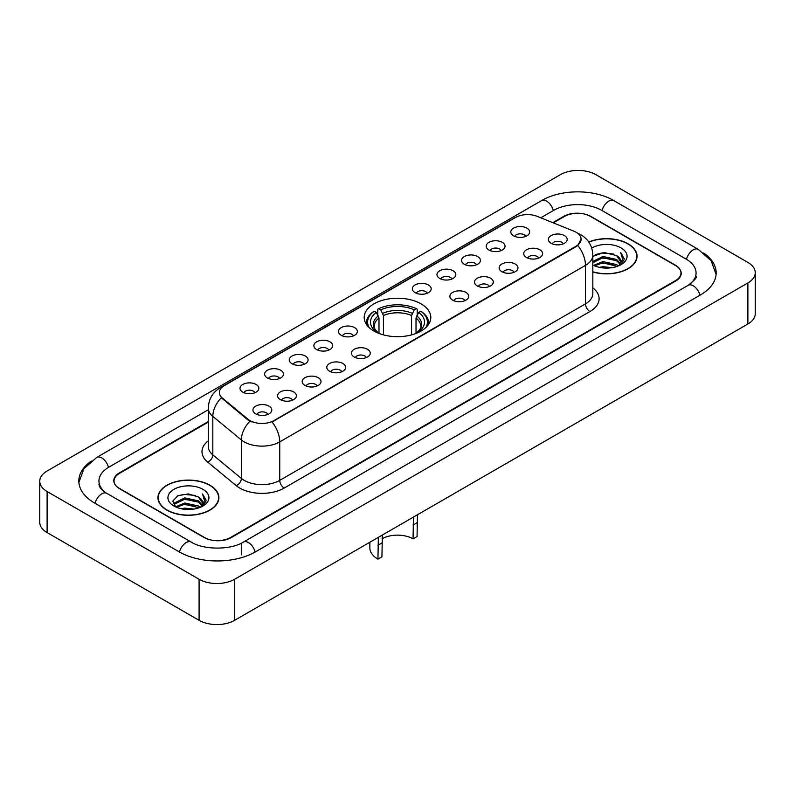 <?xml version="1.0" encoding="UTF-8"?>
<svg xmlns="http://www.w3.org/2000/svg" width="795" height="795" viewBox="0 0 795 795"><rect width="100%" height="100%" fill="white"/><g stroke="black" fill="none" stroke-linecap="round" stroke-linejoin="round"><path stroke-width="1.19" d="M421.052 303.859A33.311 19.229 0 0 0 384.75 299.685A33.311 19.229 0 0 0 364.19 317.453A33.311 19.229 0 0 0 373.948 331.048A33.311 19.229 0 0 0 410.25 335.222A33.311 19.229 0 0 0 430.81 317.453A33.311 19.229 0 0 0 421.052 303.859M488.955 250.028A9.431 5.446 180 0 1 487.077 248.487A9.431 5.446 180 0 1 490.207 241.73A9.431 5.446 180 0 1 502.281 242.336A9.431 5.446 180 0 1 504.149 248.487A9.431 5.446 180 0 1 488.955 250.028M501.138 250.594A5.654 3.269 0 0 0 499.618 249.004A5.654 3.269 0 0 0 494.043 248.179A5.654 3.269 0 0 0 490.098 250.594M464.33 264.248A9.431 5.446 180 0 1 462.461 262.708A9.431 5.446 180 0 1 465.582 255.94A9.431 5.446 180 0 1 477.666 256.547A9.431 5.446 180 0 1 479.534 262.708A9.431 5.446 180 0 1 464.33 264.248M476.513 264.805A5.654 3.269 0 0 0 475.003 263.215A5.654 3.269 0 0 0 469.428 262.39A5.654 3.269 0 0 0 465.482 264.805M439.715 278.459A9.431 5.446 180 0 1 437.846 276.918A9.431 5.446 180 0 1 440.967 270.151A9.431 5.446 180 0 1 453.051 270.757A9.431 5.446 180 0 1 454.919 276.918A9.431 5.446 180 0 1 439.715 278.459M451.898 279.025A5.654 3.269 0 0 0 450.377 277.435A5.654 3.269 0 0 0 444.812 276.6A5.654 3.269 0 0 0 440.867 279.025M415.099 292.669A9.431 5.446 180 0 1 413.231 291.129A9.431 5.446 180 0 1 416.351 284.362A9.431 5.446 180 0 1 428.425 284.978A9.431 5.446 180 0 1 430.304 291.129A9.431 5.446 180 0 1 415.099 292.669M427.283 293.236A5.654 3.269 0 0 0 425.762 291.646A5.654 3.269 0 0 0 420.187 290.821A5.654 3.269 0 0 0 416.242 293.236M341.244 335.311A9.431 5.446 180 0 1 339.376 333.771A9.431 5.446 180 0 1 342.496 327.003A9.431 5.446 180 0 1 354.57 327.61A9.431 5.446 180 0 1 356.448 333.771A9.431 5.446 180 0 1 341.244 335.311M353.427 335.878A5.654 3.269 0 0 0 351.907 334.288A5.654 3.269 0 0 0 346.332 333.453A5.654 3.269 0 0 0 342.387 335.878M316.629 349.522A9.431 5.446 180 0 1 314.75 347.981A9.431 5.446 180 0 1 317.881 341.224A9.431 5.446 180 0 1 329.955 341.83A9.431 5.446 180 0 1 331.823 347.981A9.431 5.446 180 0 1 316.629 349.522M328.812 350.088A5.654 3.269 0 0 0 327.292 348.498A5.654 3.269 0 0 0 321.717 347.673A5.654 3.269 0 0 0 317.771 350.088M292.003 363.732A9.431 5.446 180 0 1 290.135 362.192A9.431 5.446 180 0 1 293.256 355.435A9.431 5.446 180 0 1 305.34 356.041A9.431 5.446 180 0 1 307.208 362.192A9.431 5.446 180 0 1 292.003 363.732M304.187 364.299A5.654 3.269 0 0 0 302.666 362.709A5.654 3.269 0 0 0 297.101 361.884A5.654 3.269 0 0 0 293.156 364.299M267.388 377.953A9.431 5.446 180 0 1 265.52 376.413A9.431 5.446 180 0 1 268.64 369.645A9.431 5.446 180 0 1 280.715 370.251A9.431 5.446 180 0 1 282.593 376.413A9.431 5.446 180 0 1 267.388 377.953M279.572 378.509A5.654 3.269 0 0 0 278.051 376.919A5.654 3.269 0 0 0 272.476 376.095A5.654 3.269 0 0 0 268.531 378.509M242.773 392.164A9.431 5.446 180 0 1 240.895 390.623A9.431 5.446 180 0 1 244.025 383.856A9.431 5.446 180 0 1 256.099 384.462A9.431 5.446 180 0 1 257.968 390.623A9.431 5.446 180 0 1 242.773 392.164M254.957 392.73A5.654 3.269 0 0 0 253.436 391.14A5.654 3.269 0 0 0 247.861 390.305A5.654 3.269 0 0 0 243.916 392.73M513.57 235.817A9.431 5.446 180 0 1 511.702 234.277A9.431 5.446 180 0 1 514.822 227.509A9.431 5.446 180 0 1 526.896 228.125A9.431 5.446 180 0 1 528.774 234.277A9.431 5.446 180 0 1 513.57 235.817M525.753 236.383A5.654 3.269 0 0 0 524.233 234.793A5.654 3.269 0 0 0 518.658 233.969A5.654 3.269 0 0 0 514.723 236.383M526.499 257.5A9.431 5.446 180 0 1 524.63 255.96A9.431 5.446 180 0 1 527.751 249.193A9.431 5.446 180 0 1 539.835 249.799A9.431 5.446 180 0 1 541.703 255.96A9.431 5.446 180 0 1 526.499 257.5M538.682 258.057A5.654 3.269 0 0 0 537.162 256.467A5.654 3.269 0 0 0 531.597 255.642A5.654 3.269 0 0 0 527.651 258.057M501.884 271.711A9.431 5.446 180 0 1 500.015 270.171A9.431 5.446 180 0 1 503.136 263.403A9.431 5.446 180 0 1 515.21 264.01A9.431 5.446 180 0 1 517.088 270.171A9.431 5.446 180 0 1 501.884 271.711M514.067 272.278A5.654 3.269 0 0 0 512.546 270.688A5.654 3.269 0 0 0 506.972 269.853A5.654 3.269 0 0 0 503.026 272.278M477.268 285.922A9.431 5.446 180 0 1 475.39 284.381A9.431 5.446 180 0 1 478.52 277.624A9.431 5.446 180 0 1 490.595 278.23A9.431 5.446 180 0 1 492.463 284.381A9.431 5.446 180 0 1 477.268 285.922M489.452 286.488A5.654 3.269 0 0 0 487.931 284.898A5.654 3.269 0 0 0 482.356 284.073A5.654 3.269 0 0 0 478.411 286.488M452.643 300.132A9.431 5.446 180 0 1 450.775 298.592A9.431 5.446 180 0 1 453.895 291.835A9.431 5.446 180 0 1 465.979 292.441A9.431 5.446 180 0 1 467.848 298.592A9.431 5.446 180 0 1 452.643 300.132M464.827 300.699A5.654 3.269 0 0 0 463.316 299.109A5.654 3.269 0 0 0 457.741 298.284A5.654 3.269 0 0 0 453.796 300.699M354.173 356.985A9.431 5.446 180 0 1 352.304 355.445A9.431 5.446 180 0 1 355.425 348.687A9.431 5.446 180 0 1 367.509 349.293A9.431 5.446 180 0 1 369.377 355.445A9.431 5.446 180 0 1 354.173 356.985M366.356 357.551A5.654 3.269 0 0 0 364.835 355.961A5.654 3.269 0 0 0 359.27 355.136A5.654 3.269 0 0 0 355.325 357.551M329.557 371.205A9.431 5.446 180 0 1 327.689 369.665A9.431 5.446 180 0 1 330.809 362.898A9.431 5.446 180 0 1 342.884 363.504A9.431 5.446 180 0 1 344.762 369.665A9.431 5.446 180 0 1 329.557 371.205M341.741 371.762A5.654 3.269 0 0 0 340.22 370.172A5.654 3.269 0 0 0 334.645 369.347A5.654 3.269 0 0 0 330.7 371.762M304.942 385.416A9.431 5.446 180 0 1 303.064 383.876A9.431 5.446 180 0 1 306.184 377.108A9.431 5.446 180 0 1 318.268 377.714A9.431 5.446 180 0 1 320.137 383.876A9.431 5.446 180 0 1 304.942 385.416M317.116 385.982A5.654 3.269 0 0 0 315.605 384.392A5.654 3.269 0 0 0 310.03 383.558A5.654 3.269 0 0 0 306.085 385.982M280.317 399.627A9.431 5.446 180 0 1 278.449 398.086A9.431 5.446 180 0 1 281.569 391.329A9.431 5.446 180 0 1 293.653 391.935A9.431 5.446 180 0 1 295.521 398.086A9.431 5.446 180 0 1 280.317 399.627M292.5 400.193A5.654 3.269 0 0 0 290.98 398.603A5.654 3.269 0 0 0 285.415 397.778A5.654 3.269 0 0 0 281.47 400.193M255.702 413.837A9.431 5.446 180 0 1 253.834 412.307A9.431 5.446 180 0 1 256.954 405.539A9.431 5.446 180 0 1 269.028 406.146A9.431 5.446 180 0 1 270.906 412.307A9.431 5.446 180 0 1 255.702 413.837M267.885 414.404A5.654 3.269 0 0 0 266.365 412.814A5.654 3.269 0 0 0 260.79 411.989A5.654 3.269 0 0 0 256.845 414.404M551.124 243.28A9.431 5.446 180 0 1 549.246 241.74A9.431 5.446 180 0 1 552.376 234.982A9.431 5.446 180 0 1 564.45 235.588A9.431 5.446 180 0 1 566.318 241.74A9.431 5.446 180 0 1 551.124 243.28M563.307 243.846A5.654 3.269 0 0 0 561.787 242.256A5.654 3.269 0 0 0 556.212 241.432A5.654 3.269 0 0 0 552.267 243.846M573.871 231.176A16.963 9.798 180 0 1 576.136 232.279A16.963 9.798 180 0 1 581.105 239.206A16.963 9.798 180 0 1 576.136 246.132L273.967 420.585A16.963 9.798 180 0 1 248.07 419.283L222.451 398.156A16.963 9.798 180 0 1 219.38 392.541A16.963 9.798 180 0 1 224.349 385.605L515.548 217.482A16.963 9.798 180 0 1 537.281 216.389L573.871 231.176M208.28 422.085L119.548 473.313A18.851 10.882 0 0 0 114.023 481.005A18.851 10.882 0 0 0 119.548 488.706L203.977 537.45A18.851 10.882 0 0 0 230.639 537.45L675.452 280.635A18.851 10.882 0 0 0 680.977 272.943A18.851 10.882 0 0 0 675.452 265.242L591.023 216.498A18.851 10.882 0 0 0 564.361 216.498L553.32 222.868M689.792 284.292A33.937 19.597 0 0 0 696.062 272.943A33.937 19.597 0 0 0 686.115 259.091L601.686 210.347A33.937 19.597 0 0 0 553.698 210.347L540.779 217.8M208.28 409.763L108.885 467.152A33.937 19.597 0 0 0 98.938 481.005A33.937 19.597 0 0 0 105.208 492.353M199.088 579.267A25.142 14.509 0 0 0 234.634 579.267L747.886 282.95A25.142 14.509 0 0 0 755.25 272.685A25.142 14.509 0 0 0 747.886 262.42L595.912 174.681A25.142 14.509 0 0 0 560.366 174.681L47.114 471.008A25.142 14.509 0 0 0 39.75 481.263A25.142 14.509 0 0 0 47.114 491.529L199.088 579.267L199.088 620.319A25.142 14.509 0 0 0 234.634 620.319L747.886 323.992A25.142 14.509 0 0 0 755.25 313.737L755.25 272.685M39.75 481.263L39.75 522.315A25.142 14.509 0 0 0 47.114 532.58L199.088 620.319M91.326 461.05A54.05 31.204 0 0 0 78.834 481.005A54.05 31.204 0 0 0 94.665 503.076L179.094 551.819A54.05 31.204 0 0 0 255.523 551.819L700.335 295.005A54.05 31.204 0 0 0 716.166 272.943A54.05 31.204 0 0 0 703.674 252.989M592.832 271.97A30.478 17.599 0 0 0 637.053 256.268A30.478 17.599 0 0 0 628.13 243.827A30.478 17.599 0 0 0 588.747 241.988M209.979 485.238A30.478 17.599 0 0 0 176.758 481.432A30.478 17.599 0 0 0 157.947 497.68A30.478 17.599 0 0 0 166.87 510.132A30.478 17.599 0 0 0 200.092 513.938A30.478 17.599 0 0 0 218.903 497.68A30.478 17.599 0 0 0 209.979 485.238M581.105 239.206L577.786 245.446L576.136 246.639L272.059 421.956A21.992 12.7 60 0 1 279.741 441.881A25.142 14.509 180 0 1 244.194 441.881A25.142 14.509 180 0 1 241.372 439.943L212.822 416.401A25.142 14.509 180 0 1 208.28 408.083L208.28 446.561A25.142 14.509 0 0 0 212.822 454.889L241.372 478.431A25.142 14.509 0 0 0 244.194 480.369A25.142 14.509 0 0 0 279.741 480.369L585.468 303.859A25.142 14.509 0 0 0 592.832 293.594L592.832 255.116A25.142 14.509 180 0 1 585.468 265.371A21.992 12.7 -120 0 0 577.786 245.446M251.876 421.956L248.07 420.028L221.308 397.739A21.992 14.708 129.5 0 0 212.822 416.401L212.822 454.889A6.281 4.204 -50.5 0 1 207.674 462.104A31.422 18.146 180 0 1 208.28 440.808M208.28 421.569L119.32 472.926A18.851 10.882 0 0 0 113.804 480.627A18.851 10.882 0 0 0 119.32 488.319L204.643 537.579A18.851 10.882 0 0 0 231.305 537.579L675.68 281.023A18.851 10.882 0 0 0 681.196 273.331A18.851 10.882 0 0 0 675.68 265.629L590.357 216.369A18.851 10.882 0 0 0 563.695 216.369L552.803 222.66M592.832 271.771A30.16 17.42 0 0 0 636.745 256.268A30.16 17.42 0 0 0 627.911 243.956A30.16 17.42 0 0 0 588.866 242.167M599.43 267.359L602.898 266.732L612.14 267.657M603.494 267.965L608.016 268.064M593.646 265.391L602.898 261.595L616.622 264.576L618.361 265.947M594.531 265.838L602.898 262.877L617.318 266.345M592.832 261.456L602.898 256.467L616.622 259.448L620.289 263.533M592.832 262.738L602.898 257.749L616.622 260.73L619.961 264.139M618.431 265.918A14.211 8.198 0 0 0 620.786 261.396A14.211 8.198 0 0 0 616.622 255.593L620.776 261.704M592.832 265.043A20.491 11.826 0 0 0 621.064 264.636A20.491 11.826 0 0 0 621.064 247.901A20.491 11.826 0 0 0 591.738 248.11M616.622 255.593L603.971 252.472L592.832 256.397M619.822 265.291L624.045 259.885L624.184 258.623L620.666 252.522L622.723 259.339L618.659 265.818M620.666 252.522L624.174 258.862M595.435 254.569L602.024 252.969L613.601 254.022M597.78 258.902L602.024 258.097L613.174 259.021M597.78 264.039L602.024 263.234L613.174 264.159M167.089 510.002A30.16 17.42 0 0 0 199.962 513.779A30.16 17.42 0 0 0 218.585 497.68A30.16 17.42 0 0 0 209.751 485.367A30.16 17.42 0 0 0 176.878 481.591A30.16 17.42 0 0 0 158.255 497.68A30.16 17.42 0 0 0 167.089 510.002M181.28 508.77L184.748 508.144L193.98 509.068M185.334 509.376L189.866 509.486M175.496 506.812L184.748 503.016L198.472 505.998L200.211 507.359M176.381 507.26L184.748 504.298L199.157 507.757M174.353 505.759L174.701 502.828L184.748 497.889L198.472 500.86L202.139 504.954M174.274 505.391L174.701 504.109L184.748 499.171L198.472 502.152L201.811 505.56M200.28 507.329A14.211 8.198 0 0 0 202.626 502.818A14.211 8.198 0 0 0 198.472 497.014L202.616 503.126M202.914 489.322A20.491 11.826 0 0 0 173.936 489.322A20.491 11.826 0 0 0 173.936 506.047A20.491 11.826 0 0 0 202.914 506.047A20.491 11.826 0 0 0 202.914 489.322M198.472 497.014L188.345 493.904L177.851 495.712L172.793 501.089L175.665 506.942M201.672 506.713L205.895 501.307L206.034 500.035L202.506 493.934L204.563 500.761L200.509 507.24M202.506 493.934L206.024 500.284M177.285 495.991L183.864 494.391L195.451 495.434M179.62 500.323L183.864 499.518L195.023 500.443M179.62 505.461L183.864 504.646L195.023 505.58M417.454 514.772L417.057 536.555L413.052 538.861A21.992 12.7 0 0 0 382.047 538.801M382.345 535.035L381.948 556.828L377.943 559.133L378.35 537.35M413.052 538.861L413.45 517.078M378.986 333.443L378.986 318.089L376.303 312.395A27.02 15.602 0 0 0 376.303 331.744L375.797 332.042M377.794 314.969L377.794 309.156L378.688 308.649A29.912 17.271 0 0 1 416.312 308.649L414.255 309.831A27.02 15.602 0 0 0 380.745 309.831L383.428 315.526L383.428 334.884M411.572 334.884L411.572 315.526L414.255 309.831M369.109 327.5A29.912 17.271 0 0 1 374.246 311.213L373.352 311.72A31.174 17.997 0 0 0 366.326 323.098A31.174 17.997 0 0 0 366.406 324.34M416.312 308.649L417.206 309.156L417.206 314.969M374.246 311.213L376.303 312.395M380.745 309.831L378.688 308.649M376.303 331.744L378.768 333.353M428.594 324.34A31.174 17.997 0 0 0 428.674 323.098A31.174 17.997 0 0 0 421.648 311.72L420.754 311.213A29.912 17.271 0 0 1 425.891 327.5M419.203 332.042L418.697 331.744A27.02 15.602 0 0 0 418.697 312.395L420.754 311.213M416.232 333.353L418.697 331.744M418.697 312.395L416.014 318.089L416.014 333.443M369.844 542.26L369.844 547.844A27.656 15.96 0 0 0 377.943 559.133M222.451 398.156L222.451 398.901M248.07 419.283L248.07 420.028M273.967 420.585L273.967 421.092M576.136 246.132L576.136 246.639M255.145 552.038A10.057 5.803 -120 0 0 248.418 542.578A10.057 5.803 -120 0 0 243.389 542.081C231.017 550.08 203.59 550.08 191.227 542.081L106.798 493.337C105.795 492.97 100.895 489.631 99.355 486.093L98.938 484.085M179.471 552.038A10.057 5.803 -60 0 1 186.199 542.578A10.057 5.803 -60 0 1 191.227 542.081M95.042 503.295A10.057 5.803 -60 0 1 101.77 493.834A10.057 5.803 -60 0 1 106.798 493.337M78.884 482.426L83.892 468.752L96.742 457.423A10.057 5.803 60 0 1 101.77 457.92A10.057 5.803 60 0 1 108.508 467.38M96.742 457.423L541.564 200.608A10.057 5.803 60 0 1 546.582 201.105A10.057 5.803 60 0 1 553.32 210.556M541.564 200.608C561.171 188.942 594.213 188.942 613.829 200.608A10.057 5.803 120 0 0 608.801 201.105A10.057 5.803 120 0 0 602.063 210.556M716.116 274.354L711.108 260.68L698.258 249.352A10.057 5.803 120 0 0 693.23 249.849A10.057 5.803 120 0 0 686.492 259.309M699.958 295.223A10.057 5.803 -120 0 0 693.23 285.773A10.057 5.803 -120 0 0 688.202 285.276L243.389 542.081M234.634 620.319L234.634 579.267M47.114 532.58L47.114 491.529M747.886 323.992L747.886 282.95M241.302 554.9L241.302 543.611M284.183 488.06A6.281 3.627 60 0 1 279.741 480.369L279.741 441.881L585.468 265.371L585.468 303.859A6.281 3.627 60 0 0 589.91 311.551L284.183 488.06A31.422 18.146 180 0 1 239.752 488.06A31.422 18.146 180 0 1 236.224 485.646L207.674 462.104M592.832 255.116C592.404 246.072 588.429 239.295 580.916 234.783L577.736 233.233A21.992 10.305 112 0 0 577.448 233.124M222.481 386.897A21.992 12.7 -120 0 0 220.195 387.751C212.682 392.263 208.707 399.04 208.28 408.083M220.195 387.751L513.699 218.297A21.992 12.7 60 0 1 515.369 217.592M249.948 421.191A21.992 14.708 129.5 0 0 241.372 439.943L241.372 478.431A6.281 4.204 -50.5 0 1 236.224 485.646M592.832 287.84A31.422 18.146 180 0 1 589.91 311.551M378.986 318.089A23.254 13.426 0 0 0 374.246 326.208C373.61 327.401 375.011 329.657 378.44 332.976M411.572 315.526A23.254 13.426 0 0 0 383.428 315.526M378.331 315.893A24.168 13.952 0 0 0 378.331 332.896M412.227 313.329A24.168 13.952 0 0 0 382.773 313.329M416.669 332.896A24.168 13.952 0 0 0 416.669 315.893M416.56 332.976C419.989 329.667 421.39 327.411 420.754 326.208A23.254 13.426 0 0 0 416.014 318.089M381.948 542.965L377.943 545.271M417.057 522.693L413.052 525.008M696.062 276.024C697.463 277.038 694.84 280.118 688.202 285.276M613.829 200.608L698.258 249.352M513.699 218.297L517.734 216.419M636.745 258.782L636.745 256.268M218.585 500.204L218.585 497.68M174.214 505.6L174.214 504.746M158.255 500.204L158.255 497.68M366.326 324.231L366.326 323.098M428.674 324.231L428.674 323.098"/></g></svg>
